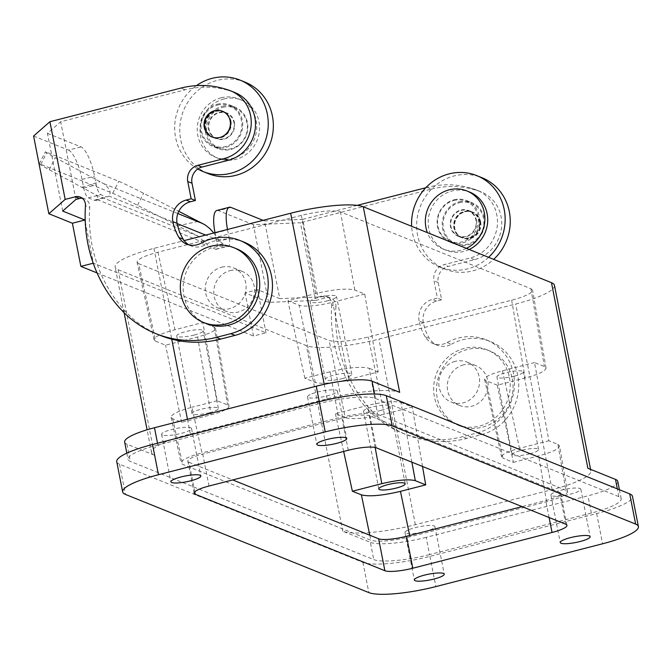 <?xml version="1.0" encoding="UTF-8"?>
<svg xmlns="http://www.w3.org/2000/svg" width="672" height="672" viewBox="0 0 672 672"><rect width="100%" height="100%" fill="white"/><g stroke="black" fill="none" stroke-linecap="round" stroke-linejoin="round"><path stroke-width="0.5" stroke-dasharray="3.36 2.52" d="M617.786 481.471A44.831 8.686 -11.1 0 1 587.95 495.81L426.199 537.34L429.584 554.602L591.335 513.072A44.831 8.686 -11.1 0 0 621.172 498.733A44.831 8.686 -11.1 0 0 618.87 496.658L375.463 398.471A44.831 8.686 168.9 0 0 319.62 403.469L319.267 401.688M555.232 492.022A15.246 2.957 -11.1 0 1 580.045 488.494A15.246 2.957 -11.1 0 1 580.826 489.199A15.246 2.957 -11.1 0 1 568.588 494.575A15.246 2.957 -11.1 0 1 551.695 495.768A15.246 2.957 -11.1 0 1 550.914 495.071A15.246 2.957 -11.1 0 1 555.232 492.022M138.676 263.676L137.071 262.248C137.332 259.241 144.287 255.881 157.954 252.193L301.367 215.368C319.654 211.067 332.682 209.899 340.444 211.873L530.93 288.708L532.552 290.178C532.182 293.194 525.218 296.528 511.661 300.191L368.248 337.016C349.961 341.317 336.932 342.485 329.162 340.511L138.676 263.676L155.677 341.208L165.564 345.19L197.61 336.966C209.227 333.824 215.2 330.968 215.51 328.39L214.124 327.121L202.826 322.56L217.199 400.764L227.615 404.964L229.001 406.224C228.69 408.811 222.718 411.667 211.092 414.809L181.667 422.36L172.67 418.732L171.066 417.312C171.318 414.296 178.282 410.945 191.94 407.249L201.953 452.903C188.286 456.599 181.331 459.95 181.07 462.966L182.683 464.386L370.86 540.296C378.63 542.262 391.658 541.103 409.945 536.802L546.58 501.715C560.137 498.053 567.101 494.718 567.462 491.711L565.849 490.232L557.903 444.394L548.906 440.756L534.534 362.561L544.421 366.551L546.034 368.021C545.672 371.036 538.709 374.371 525.143 378.034L497.272 385.19L485.965 380.629L502.967 458.161L501.589 456.943C501.808 454.356 507.772 451.483 519.481 448.316L548.906 440.756M315.277 382.452L299.166 305.281L287.868 300.728L315.739 293.563C334.026 289.271 347.054 288.103 354.824 290.069L364.711 294.059L378.202 371.902L348.776 379.453C333.102 383.141 321.93 384.14 315.277 382.452L304.861 378.252L330.12 371.767C348.407 367.466 361.435 366.299 369.197 368.273L377.664 414.322C369.894 412.356 356.874 413.524 338.587 417.816L201.953 452.903M554.476 285.373A58.279 11.29 -11.1 0 1 515.676 304.021L378.941 339.125A58.279 11.29 -11.1 0 1 306.356 345.618L118.138 269.699A58.279 11.29 -11.1 0 1 115.139 267.002A58.279 11.29 -11.1 0 1 153.93 248.363L184.153 240.601M514.391 376.135A13.448 2.604 -11.1 0 1 496.952 377.017A13.448 2.604 -11.1 0 1 505.907 372.716A13.448 2.604 -11.1 0 1 523.345 371.834A13.448 2.604 -11.1 0 1 514.391 376.135M534.534 362.561L502.488 370.784C490.778 373.951 484.806 376.832 484.588 379.411L485.965 380.629M529.637 453.827A13.448 2.604 -11.1 0 1 512.19 454.7A13.448 2.604 -11.1 0 1 521.144 450.4A13.448 2.604 -11.1 0 1 538.591 449.518A13.448 2.604 -11.1 0 1 529.637 453.827M497.272 385.19L513.374 462.361L502.967 458.161M513.374 462.361L538.633 455.876C552.199 452.214 559.163 448.879 559.524 445.864L567.462 491.711M557.903 444.394L559.524 445.864M327.592 300.787A13.448 2.604 -11.1 0 1 310.145 301.661A13.448 2.604 -11.1 0 1 319.099 297.36A13.448 2.604 -11.1 0 1 336.546 296.486A13.448 2.604 -11.1 0 1 327.592 300.787M364.711 294.059L332.665 302.291C316.991 305.97 305.827 306.97 299.166 305.281M342.829 378.47A13.448 2.604 -11.1 0 1 325.391 379.352A13.448 2.604 -11.1 0 1 334.345 375.052A13.448 2.604 -11.1 0 1 351.784 374.17A13.448 2.604 -11.1 0 1 342.829 378.47M378.202 371.902L369.197 368.273M155.677 341.208L154.064 339.78C154.325 336.764 161.28 333.413 174.947 329.717L202.826 322.56M194.191 335.042A13.448 2.604 -11.1 0 1 176.744 335.916A13.448 2.604 -11.1 0 1 185.699 331.615A13.448 2.604 -11.1 0 1 203.146 330.742A13.448 2.604 -11.1 0 1 194.191 335.042M209.429 412.726A13.448 2.604 -11.1 0 1 191.99 413.599A13.448 2.604 -11.1 0 1 200.945 409.298A13.448 2.604 -11.1 0 1 218.383 408.425A13.448 2.604 -11.1 0 1 209.429 412.726M217.199 400.764L191.94 407.249M380.99 410.39A13.448 2.604 -11.1 0 1 363.552 411.264A13.448 2.604 -11.1 0 1 372.498 406.963A13.448 2.604 -11.1 0 1 389.945 406.09A13.448 2.604 -11.1 0 1 380.99 410.39M411.902 462.185L400.924 402.469C394.271 400.781 383.099 401.78 367.424 405.468L335.387 413.692L345.274 417.682L329.162 340.511M400.924 402.469L412.23 407.03L384.35 414.187C366.064 418.488 353.035 419.647 345.274 417.682M422.528 466.469L412.23 407.03M157.525 443.226L157.87 444.998L319.62 403.469M409.324 529.486A15.246 2.957 -11.1 0 1 434.137 525.958A15.246 2.957 -11.1 0 1 434.927 526.663A15.246 2.957 -11.1 0 1 422.688 532.039A15.246 2.957 -11.1 0 1 405.796 533.232A15.246 2.957 -11.1 0 1 405.006 532.535A15.246 2.957 -11.1 0 1 409.324 529.486M335.387 413.692L343.661 451.45M181.667 422.36L165.564 345.19M377.664 414.322L565.849 490.232M304.861 378.252L287.868 300.728M157.87 444.998A44.831 8.686 168.9 0 0 128.033 459.337A44.831 8.686 168.9 0 0 130.334 461.412L373.741 559.6A44.831 8.686 -11.1 0 0 429.584 554.602M116.735 461.706A53.794 10.424 168.9 0 0 119.498 464.201L362.905 562.38A53.794 10.424 168.9 0 0 429.912 556.382L596.66 513.568A53.794 10.424 168.9 0 0 632.47 496.364M194.771 491.795L188.983 462.294A22.42 4.343 -11.1 0 1 187.832 461.252A22.42 4.343 -11.1 0 1 202.751 454.087L341.989 418.337A22.42 4.343 -11.1 0 1 369.911 415.834L559.541 492.324A22.42 4.343 -11.1 0 1 560.692 493.366A22.42 4.343 -11.1 0 1 545.773 500.531L522.068 506.621M188.983 462.294L232.73 479.934M62.689 211.058L47.443 133.375L60.682 121.75L185.153 89.796A89.662 84.311 112 0 1 193.166 88.15A89.662 84.311 112 0 1 229.11 90.653L232.277 91.619A35.868 33.726 112 0 1 234.881 92.543M75.919 199.441L60.682 121.75M311.825 393.842A15.246 2.957 -11.1 0 1 336.638 390.306A15.246 2.957 -11.1 0 1 337.42 391.012A15.246 2.957 -11.1 0 1 325.181 396.396A15.246 2.957 -11.1 0 1 308.288 397.589A15.246 2.957 -11.1 0 1 307.507 396.883A15.246 2.957 -11.1 0 1 311.825 393.842M162.38 435.053A15.246 2.957 -11.1 0 1 161.599 434.347A15.246 2.957 -11.1 0 1 165.917 431.306A15.246 2.957 -11.1 0 1 190.73 427.77A15.246 2.957 -11.1 0 1 191.512 428.476A15.246 2.957 -11.1 0 1 179.273 433.86A15.246 2.957 -11.1 0 1 162.38 435.053M124.648 442.075A44.831 8.686 168.9 0 0 126.949 444.15L154.543 455.28A58.279 11.29 -11.1 0 1 151.553 452.584A58.279 11.29 -11.1 0 1 190.344 433.944L327.079 398.84A58.279 11.29 -11.1 0 1 399.672 392.339M268.607 302.375L253.361 224.692L300.409 222.751L315.647 300.434L268.607 302.375L245.045 292.874L257.552 289.657L279.77 298.62L264.533 220.937L263.063 220.34M223.885 98.96A31.382 29.509 112 0 1 241.55 100.069A31.382 29.509 112 0 1 259.434 131.023A31.382 29.509 112 0 1 235.746 159.382A31.382 29.509 112 0 1 218.072 158.273A31.382 29.509 112 0 1 200.197 127.31A31.382 29.509 112 0 1 223.885 98.96M587.882 468.266A58.279 11.29 -11.1 0 1 590.881 470.954A58.279 11.29 -11.1 0 1 552.09 489.602L415.355 524.706A58.279 11.29 -11.1 0 1 342.762 531.199L370.356 542.338L373.741 559.6M47.443 133.375L80.984 146.899A26.897 7.526 75.6 0 1 94.559 176.224L96.247 184.85A8.963 2.512 75.6 0 0 100.775 194.628L105.949 196.711L107.722 196.854L108.914 196.048C111.535 192.578 109.796 188.437 103.698 183.641L55.331 157.693A26.897 0.848 -153 0 1 45.36 151.847A26.897 0.848 -153 0 1 46.914 152.309L118.793 181.306A26.897 0.848 27 0 1 143.615 193.301L178.786 211.31M33.6 136.046L68.477 150.108L80.984 146.899M230.11 270.623A21.521 20.236 112 0 1 242.222 271.387A21.521 20.236 112 0 1 254.486 292.614A21.521 20.236 112 0 1 238.241 312.06A21.521 20.236 112 0 1 226.128 311.296A21.521 20.236 112 0 1 213.864 290.069A21.521 20.236 112 0 1 230.11 270.623M463.613 364.812A21.521 20.236 -68 0 0 447.367 384.258A21.521 20.236 -68 0 0 459.631 405.485A21.521 20.236 -68 0 0 471.744 406.241A21.521 20.236 -68 0 0 487.99 386.803A21.521 20.236 -68 0 0 475.726 365.568A21.521 20.236 -68 0 0 463.613 364.812M455.12 361.385A21.521 20.236 -68 0 0 438.875 380.831A21.521 20.236 -68 0 0 451.139 402.058A21.521 20.236 -68 0 0 463.252 402.822A21.521 20.236 -68 0 0 479.497 383.376A21.521 20.236 -68 0 0 467.233 362.149A21.521 20.236 -68 0 0 455.12 361.385M221.617 267.196A21.521 20.236 112 0 1 233.738 267.96A21.521 20.236 112 0 1 245.994 289.187A21.521 20.236 112 0 1 229.748 308.633A21.521 20.236 112 0 1 217.636 307.868A21.521 20.236 112 0 1 205.372 286.642A21.521 20.236 112 0 1 221.617 267.196M512.274 378.748A40.345 37.943 112 0 1 498.918 418.32A40.345 37.943 112 0 1 459.656 425.804A40.345 37.943 112 0 1 437.237 398.017A40.345 37.943 112 0 1 450.593 358.445A40.345 37.943 112 0 1 489.846 350.96A40.345 37.943 112 0 1 512.274 378.748M426.199 537.34A44.831 8.686 -11.1 0 1 370.356 542.338M264.533 220.937L302.669 219.366L317.915 297.049L321.527 296.125A8.963 8.434 112 0 1 326.575 296.444A8.963 8.434 112 0 1 331.708 305.004L335.95 306.718A141.666 133.207 112 0 0 372.103 411.197L367.861 409.492A141.666 133.207 112 0 1 331.708 305.004M447.166 342.518L451.416 344.232A17.934 16.859 112 0 1 437.245 345.223A17.934 16.859 112 0 1 429.467 338.554A50.207 47.216 112 0 1 423.343 322.652L419.101 320.939A50.207 47.216 112 0 0 425.216 336.848A17.934 16.859 112 0 0 433.003 343.51A17.934 16.859 112 0 0 447.166 342.518A49.316 46.368 112 0 1 486.125 339.797A49.316 46.368 112 0 1 514.223 388.45A49.316 46.368 112 0 1 476.994 433.003L462.563 436.708A107.596 101.17 112 0 1 401.99 432.911A107.596 101.17 112 0 1 367.861 409.492M419.101 320.939A17.934 16.859 112 0 1 432.39 299.393L437.388 298.108L434.003 280.846A13.448 12.65 112 0 1 439.774 266.616A49.316 46.368 112 0 1 435.162 185.758A89.662 84.311 112 0 1 471.106 188.269L474.264 189.235A35.868 33.726 112 0 1 476.876 190.151A35.868 33.726 112 0 1 497.314 225.54A35.868 33.726 112 0 1 470.232 257.939L443.974 264.684A13.448 12.65 112 0 0 439.774 266.616A49.316 46.368 112 0 0 445.015 269.144A49.316 46.368 112 0 0 472.769 270.892A49.316 46.368 112 0 0 493.685 259.367M425.762 187.757L427.148 187.404A89.662 84.311 112 0 1 435.162 185.758A49.316 46.368 112 0 1 454.146 175.938A49.316 46.368 112 0 1 481.908 177.677M302.669 219.366L357.16 205.372M451.416 344.232A49.316 46.368 112 0 1 490.375 341.51A49.316 46.368 112 0 1 518.473 390.163A49.316 46.368 112 0 1 481.236 434.717L466.805 438.421A107.596 101.17 112 0 1 406.232 434.624A107.596 101.17 112 0 1 372.103 411.197M509.443 377.605A40.345 37.943 112 0 1 496.087 417.178A40.345 37.943 112 0 1 456.834 424.662A40.345 37.943 112 0 1 434.406 396.875A40.345 37.943 112 0 1 447.762 357.302A40.345 37.943 112 0 1 487.015 349.826A40.345 37.943 112 0 1 509.443 377.605M480.631 221.81A13.894 13.07 112 0 1 476.028 235.435A13.894 13.07 112 0 1 462.504 238.014A13.894 13.07 112 0 1 454.784 228.446A13.894 13.07 112 0 1 459.379 214.813A13.894 13.07 112 0 1 472.903 212.234A13.894 13.07 112 0 1 480.631 221.81M427.148 187.404L431.39 189.118L300.409 222.751M431.39 189.118A89.662 84.311 112 0 1 475.348 189.974L478.514 190.94A35.868 33.726 112 0 1 481.118 191.864A35.868 33.726 112 0 1 501.556 227.245A35.868 33.726 112 0 1 474.482 259.652L448.216 266.398L443.974 264.684M423.343 322.652A17.934 16.859 112 0 1 436.632 301.106L441.638 299.821L438.245 282.559A13.448 12.65 112 0 1 448.216 266.398M315.647 300.434L325.769 297.839A8.963 8.434 112 0 1 330.817 298.15A8.963 8.434 112 0 1 335.95 306.718M253.361 224.692L218.484 210.622L230.992 207.413M480.346 221.693A13.894 13.07 112 0 1 475.742 235.326A13.894 13.07 112 0 1 462.218 237.905A13.894 13.07 112 0 1 454.499 228.329A13.894 13.07 112 0 1 459.102 214.704A13.894 13.07 112 0 1 472.618 212.125A13.894 13.07 112 0 1 480.346 221.693M488.586 257.317A49.316 46.368 112 0 1 467.678 268.834A49.316 46.368 112 0 1 439.916 267.095A49.316 46.368 112 0 1 411.65 226.279M454.129 199.777A22.42 21.076 112 0 1 466.746 200.567A22.42 21.076 112 0 1 479.522 222.684A22.42 21.076 112 0 1 462.596 242.936A22.42 21.076 112 0 1 449.98 242.147A22.42 21.076 112 0 1 437.203 220.03A22.42 21.076 112 0 1 454.129 199.777M459.228 201.835A22.42 21.076 112 0 1 471.845 202.625A22.42 21.076 112 0 1 484.613 224.742A22.42 21.076 112 0 1 467.695 244.994A22.42 21.076 112 0 1 455.07 244.205A22.42 21.076 112 0 1 442.302 222.088A22.42 21.076 112 0 1 459.228 201.835M459.396 202.7A21.521 20.236 112 0 1 471.509 203.456A21.521 20.236 112 0 1 483.773 224.692A21.521 20.236 112 0 1 467.527 244.129A21.521 20.236 112 0 1 455.406 243.373A21.521 20.236 112 0 1 443.15 222.138A21.521 20.236 112 0 1 459.396 202.7M453.877 200.474A21.521 20.236 112 0 1 465.99 201.23A21.521 20.236 112 0 1 478.254 222.457A21.521 20.236 112 0 1 462 241.903A21.521 20.236 112 0 1 449.887 241.147A21.521 20.236 112 0 1 437.632 219.912A21.521 20.236 112 0 1 453.877 200.474M469.174 249.488A31.382 29.509 112 0 1 463.865 251.395A31.382 29.509 112 0 1 446.2 250.295A31.382 29.509 112 0 1 428.316 219.332A31.382 29.509 112 0 1 452.012 190.974A31.382 29.509 112 0 1 469.678 192.083M466.343 248.346A31.382 29.509 112 0 1 461.034 250.261A31.382 29.509 112 0 1 443.369 249.152A31.382 29.509 112 0 1 427.384 232.63M441.638 299.821L437.388 298.108M317.915 297.049L279.77 298.62M229.278 238.51A8.963 2.512 -104.4 0 1 228.673 246.053L216.166 249.262A8.963 2.512 -104.4 0 0 216.77 241.718L229.278 238.51L227.581 229.883A26.897 7.526 -104.4 0 1 227.506 229.471M228.673 246.053A8.963 2.512 -104.4 0 1 228.136 246.002L222.961 243.911L219.206 240.542L205.666 235.082M85.26 221.827L93.374 263.18L266.02 332.816L253.512 336.034L245.045 292.874M257.552 289.657L266.02 332.816M216.166 249.262A8.963 2.512 -104.4 0 1 215.628 249.211L209.58 246.775L222.961 243.911M216.77 241.718L215.074 233.092A26.897 7.526 -104.4 0 1 214.998 232.688M68.477 150.108A26.897 7.526 75.6 0 1 82.051 179.432L83.74 188.068A8.963 2.512 75.6 0 0 88.267 197.837L94.315 200.281L96.088 200.416L97.448 199.399L97.969 198.072L96.684 195.342L49.241 169.672A26.897 0.848 -153 0 1 39.27 163.825A26.897 0.848 -153 0 1 40.816 164.296L112.694 193.284A26.897 0.848 27 0 1 137.516 205.288L198.24 236.216L209.58 246.775M216.88 210.462A26.897 7.526 -104.4 0 1 218.484 210.622M97.062 272.924L253.512 336.034M213.805 232.991L219.206 240.542M197.778 169A49.316 46.368 112 0 1 193.166 88.15A49.316 46.368 112 0 1 196.451 85.621M244.129 242.18A49.316 46.368 112 0 0 205.17 244.91A17.934 16.859 112 0 1 191.008 245.902A17.934 16.859 112 0 1 188.95 244.885M159.995 335.294A107.596 101.17 112 0 1 125.866 311.875A141.666 133.207 112 0 1 89.712 207.396L85.462 205.682M82.328 198.282A8.963 8.434 112 0 1 84.58 198.828A8.963 8.434 112 0 1 89.712 207.396M206.346 323.618A40.345 37.943 112 0 1 183.918 295.84A40.345 37.943 112 0 1 197.274 256.267A40.345 37.943 112 0 1 236.536 248.783M222.558 111.258A13.894 13.07 112 0 1 222.701 111.317A13.894 13.07 112 0 1 230.429 120.884A13.894 13.07 112 0 1 225.826 134.518A13.894 13.07 112 0 1 212.302 137.088A13.894 13.07 112 0 1 212.159 137.038M208.11 173.586A49.316 46.368 112 0 1 180.012 124.942A49.316 46.368 112 0 1 217.249 80.38A49.316 46.368 112 0 1 237.199 79.792A49.316 46.368 112 0 1 245.011 82.118M222.323 106.277A22.42 21.076 112 0 1 234.948 107.066A22.42 21.076 112 0 1 247.716 129.184A22.42 21.076 112 0 1 230.79 149.436A22.42 21.076 112 0 1 218.173 148.646A22.42 21.076 112 0 1 205.405 126.529A22.42 21.076 112 0 1 222.323 106.277M217.232 104.219A22.42 21.076 112 0 1 229.849 105.017A22.42 21.076 112 0 1 242.626 127.126A22.42 21.076 112 0 1 225.7 147.378A22.42 21.076 112 0 1 213.083 146.588A22.42 21.076 112 0 1 200.306 124.471A22.42 21.076 112 0 1 217.232 104.219M217.4 105.084A21.521 20.236 112 0 1 229.513 105.848A21.521 20.236 112 0 1 241.777 127.075A21.521 20.236 112 0 1 225.532 146.521A21.521 20.236 112 0 1 213.419 145.757A21.521 20.236 112 0 1 201.155 124.53A21.521 20.236 112 0 1 217.4 105.084M222.919 107.31A21.521 20.236 112 0 1 235.032 108.074A21.521 20.236 112 0 1 247.296 129.301A21.521 20.236 112 0 1 231.05 148.747A21.521 20.236 112 0 1 218.938 147.983A21.521 20.236 112 0 1 206.674 126.756A21.521 20.236 112 0 1 222.919 107.31M221.054 97.818A31.382 29.509 112 0 1 238.72 98.927A31.382 29.509 112 0 1 256.603 129.881A31.382 29.509 112 0 1 232.915 158.239A31.382 29.509 112 0 1 215.242 157.13A31.382 29.509 112 0 1 197.366 126.168A31.382 29.509 112 0 1 221.054 97.818M218.929 112.854A13.448 12.65 112 0 1 226.498 113.324A13.448 12.65 112 0 1 234.158 126.596A13.448 12.65 112 0 1 224.003 138.751A13.448 12.65 112 0 1 216.434 138.272A13.448 12.65 112 0 1 208.774 125.009A13.448 12.65 112 0 1 218.929 112.854M234.385 122.48A13.894 13.07 112 0 1 229.79 136.114A13.894 13.07 112 0 1 216.266 138.692A13.894 13.07 112 0 1 208.538 129.116A13.894 13.07 112 0 1 213.142 115.492A13.894 13.07 112 0 1 226.666 112.913A13.894 13.07 112 0 1 234.385 122.48M215.527 111.485A13.448 12.65 112 0 1 223.104 111.955A13.448 12.65 112 0 1 230.765 125.227A13.448 12.65 112 0 1 220.609 137.382A13.448 12.65 112 0 1 213.041 136.903A13.448 12.65 112 0 1 205.372 123.631A13.448 12.65 112 0 1 215.527 111.485M230.992 121.111A13.894 13.07 112 0 1 226.388 134.744A13.894 13.07 112 0 1 212.873 137.323A13.894 13.07 112 0 1 205.145 127.747A13.894 13.07 112 0 1 209.748 114.122A13.894 13.07 112 0 1 223.264 111.544A13.894 13.07 112 0 1 230.992 121.111M476.381 220.097A13.894 13.07 112 0 1 471.778 233.722A13.894 13.07 112 0 1 458.262 236.3A13.894 13.07 112 0 1 450.534 226.733A13.894 13.07 112 0 1 455.137 213.1A13.894 13.07 112 0 1 468.661 210.529A13.894 13.07 112 0 1 476.381 220.097M479.774 221.466A13.894 13.07 112 0 1 475.18 235.099A13.894 13.07 112 0 1 461.656 237.67A13.894 13.07 112 0 1 453.936 228.102A13.894 13.07 112 0 1 458.531 214.469A13.894 13.07 112 0 1 472.055 211.898A13.894 13.07 112 0 1 479.774 221.466M464.318 211.84A13.448 12.65 112 0 1 471.887 212.31A13.448 12.65 112 0 1 479.548 225.582A13.448 12.65 112 0 1 469.392 237.728A13.448 12.65 112 0 1 461.824 237.258A13.448 12.65 112 0 1 454.163 223.986A13.448 12.65 112 0 1 464.318 211.84M460.916 210.47A13.448 12.65 112 0 1 468.493 210.941A13.448 12.65 112 0 1 476.154 224.213A13.448 12.65 112 0 1 465.998 236.359A13.448 12.65 112 0 1 458.43 235.889A13.448 12.65 112 0 1 450.761 222.617A13.448 12.65 112 0 1 460.916 210.47M375.463 398.471L374.581 394.002M618.87 496.658L617.341 488.888M172.67 418.732L182.683 464.386M409.668 535.483L409.945 536.802M369.802 535.231L370.86 540.296M330.12 371.767L338.587 417.816M157.954 252.193L174.947 329.717M502.488 370.784L519.481 448.316M546.58 501.715L538.633 455.876M511.661 300.191L525.143 378.034M384.35 414.187L368.248 337.016M591.335 513.072L587.95 495.81M375.144 447.46L367.424 405.468M354.824 290.069L340.444 211.873M530.93 288.708L544.421 366.551M348.776 379.453L332.665 302.291M315.739 293.563L301.367 215.368M209.017 486.024L202.751 454.087M565.807 524.269L559.541 492.324M376.177 447.77L369.911 415.834M348.256 450.274L341.989 418.337M214.124 327.121L227.615 404.964M197.61 336.966L211.092 414.809M126.949 444.15L130.334 461.412M118.138 269.699L154.543 455.28M342.762 531.199L306.356 345.618M596.66 513.568L602.591 543.782M549.108 517.532L545.773 500.531M185.153 89.796L180.911 88.082M153.93 248.363L171.746 339.175M187.463 419.269L190.344 433.944M327.079 398.84L324.232 384.317M429.912 556.382L435.842 586.597M552.09 489.602L515.676 304.021M415.355 524.706L378.941 339.125M362.905 562.38L368.836 592.595M119.498 464.201L125.429 494.407M466.805 438.421L462.563 436.708M481.236 434.717L476.994 433.003M471.106 188.269L475.348 189.974M438.245 282.559L434.003 280.846M436.632 301.106L432.39 299.393M425.216 336.848L429.467 338.554M478.514 190.94L474.264 189.235M474.482 259.652L470.232 257.939M321.527 296.125L325.769 297.839M177.156 223.583L108.914 196.048M215.628 249.211L228.136 246.002M215.074 233.092L227.581 229.883M97.272 199.609L205.834 243.398M49.241 169.672L55.331 157.693M81.984 187.236L100.086 181.692M96.314 195.098L198.24 236.216M177.66 225.826L198.467 221.382M137.516 205.288L143.615 193.301M40.816 164.296L46.914 152.309M112.694 193.284L118.793 181.306M177.836 213.545L103.698 183.641M88.267 197.837L100.775 194.628M94.315 200.281L105.949 196.711M83.74 188.068L96.247 184.85M82.051 179.432L94.559 176.224M228.026 89.905L232.277 91.619M229.11 90.653L224.86 88.939M121.624 310.162L125.866 311.875M205.17 244.91L200.928 243.197M550.914 495.071L560.23 542.539M171.066 417.312L181.07 462.966M512.19 454.7L496.952 377.017M325.391 379.352L310.145 301.661M154.064 339.78L137.071 262.248M191.99 413.599L176.744 335.916M378.79 488.956L363.552 411.264M484.588 379.411L501.589 456.943M405.006 532.535L414.322 580.003M194.099 493.189L187.832 461.252M215.51 328.39L229.001 406.224M546.034 368.021L532.552 290.178M307.507 396.883L316.823 444.36M161.599 434.347L170.915 481.824M459.631 405.485L451.139 402.058M566.958 525.302L560.692 493.366M233.738 267.96L242.222 271.387M151.553 452.584L147.076 429.803M124.11 312.715L115.139 267.002M590.881 470.954L590.562 469.342M621.172 498.733L619.408 489.72M126.815 453.155L128.033 459.337M401.99 432.911L406.232 434.624M486.125 339.797L490.375 341.51M456.834 424.662L459.656 425.804M466.746 200.567L471.845 202.625M465.99 201.23L471.509 203.456M433.003 343.51L437.245 345.223M476.876 190.151L481.118 191.864M326.575 296.444L330.817 298.15M39.27 163.825L45.36 151.847M96.088 200.416L107.722 196.854M191.008 245.902L186.766 244.188M84.58 198.828L80.329 197.114M234.948 107.066L229.849 105.017M235.032 108.074L229.513 105.848M241.55 100.069L238.72 98.927M439.916 267.095L445.015 269.144M218.383 408.425L203.146 330.742M218.938 147.983L213.419 145.757M449.98 242.147L455.07 244.205M434.927 526.663L444.234 574.14M443.369 249.152L446.2 250.295M351.784 374.17L336.546 296.486M217.636 307.868L226.128 311.296M487.015 349.826L489.846 350.96M218.072 158.273L215.242 157.13M449.887 241.147L455.406 243.373M475.726 365.568L467.233 362.149M538.591 449.518L523.345 371.834M337.42 391.012L346.735 438.488M191.512 428.476L200.827 475.952M580.826 489.199L590.142 536.676M405.191 483.773L389.945 406.09M218.173 148.646L213.083 146.588M226.498 113.324L223.104 111.955M216.266 138.692L212.873 137.323M216.434 138.272L213.041 136.903M226.666 112.913L223.264 111.544M458.262 236.3L461.656 237.67M468.493 210.941L471.887 212.31M468.661 210.529L472.055 211.898M458.43 235.889L461.824 237.258"/><path stroke-width="1.01" d="M617.341 488.888L615.485 479.396L587.882 468.266L551.477 282.685L363.258 206.758A58.279 11.29 -11.1 0 0 290.665 213.251L184.153 240.601M363.258 206.758L399.672 392.339L372.07 381.209A44.831 8.686 168.9 0 0 316.235 386.207L154.484 427.736A44.831 8.686 168.9 0 0 124.648 442.075L126.815 453.155M589.361 535.97A15.246 2.957 168.9 0 0 572.468 537.163A15.246 2.957 168.9 0 0 560.23 542.539A15.246 2.957 168.9 0 0 561.011 543.245A15.246 2.957 168.9 0 0 577.903 542.052A15.246 2.957 168.9 0 0 590.142 536.676A15.246 2.957 168.9 0 0 589.361 535.97M343.661 451.45L352.38 491.224L381.805 483.664C397.48 479.984 408.643 478.985 415.304 480.673L425.712 484.873L400.462 491.358C382.175 495.659 369.146 496.818 361.376 494.852L369.802 535.231M551.477 282.685A58.279 11.29 -11.1 0 1 554.476 285.373L590.562 469.342M396.236 488.074A13.448 2.604 -11.1 0 1 378.79 488.956A13.448 2.604 -11.1 0 1 387.744 484.655A13.448 2.604 -11.1 0 1 405.191 483.773A13.448 2.604 -11.1 0 1 396.236 488.074M352.38 491.224L361.376 494.852M425.712 484.873L422.528 466.469M443.453 573.434A15.246 2.957 168.9 0 0 426.56 574.627A15.246 2.957 168.9 0 0 414.322 580.003A15.246 2.957 168.9 0 0 415.103 580.709A15.246 2.957 168.9 0 0 431.995 579.516A15.246 2.957 168.9 0 0 444.234 574.14A15.246 2.957 168.9 0 0 443.453 573.434M49.921 121.716L65.167 199.399L48.838 213.73L33.6 136.046L49.921 121.716L180.911 88.082A89.662 84.311 112 0 1 224.86 88.939L228.026 89.905A35.868 33.726 112 0 1 230.639 90.829A35.868 33.726 112 0 1 251.076 126.21A35.868 33.726 112 0 1 223.994 158.617L197.728 165.362A13.448 12.65 112 0 0 187.765 181.516L191.15 198.778L195.401 200.491L190.394 201.776A17.934 16.859 112 0 0 177.106 223.322A50.207 47.216 112 0 0 183.229 239.232L178.979 237.518A50.207 47.216 112 0 1 172.864 221.609A17.934 16.859 112 0 1 186.152 200.063L190.394 201.776M187.765 181.516L192.007 183.229L195.401 200.491M152.544 444.503L158.466 474.718A53.794 10.424 168.9 0 0 122.657 491.921L116.735 461.706A53.794 10.424 168.9 0 1 152.544 444.503L319.292 401.688L316.235 386.207M638.4 526.571L632.47 496.364A53.794 10.424 168.9 0 0 629.706 493.878L386.299 395.69A53.794 10.424 168.9 0 0 319.292 401.688L325.214 431.894A53.794 10.424 168.9 0 1 392.23 425.905L635.636 524.084A53.794 10.424 168.9 0 1 638.4 526.571A53.794 10.424 168.9 0 1 602.591 543.782L435.842 586.597A53.794 10.424 168.9 0 1 368.836 592.595L125.429 494.407A53.794 10.424 168.9 0 1 122.657 491.921M552.04 532.468L412.801 568.226A22.42 4.343 -11.1 0 1 384.88 570.721L195.25 494.231A22.42 4.343 -11.1 0 1 194.099 493.189A22.42 4.343 -11.1 0 1 209.017 486.024L348.256 450.274A22.42 4.343 -11.1 0 1 376.177 447.77L565.807 524.269A22.42 4.343 -11.1 0 1 566.958 525.302A22.42 4.343 -11.1 0 1 552.04 532.468L549.108 517.532M232.73 479.934L378.622 538.784A22.42 4.343 -11.1 0 0 406.535 536.29L522.068 506.621M317.604 445.066A15.246 2.957 168.9 0 0 334.496 443.873A15.246 2.957 168.9 0 0 346.735 438.488A15.246 2.957 168.9 0 0 345.954 437.783A15.246 2.957 168.9 0 0 329.062 438.976A15.246 2.957 168.9 0 0 316.823 444.36A15.246 2.957 168.9 0 0 317.604 445.066M171.696 482.53A15.246 2.957 168.9 0 0 188.588 481.328A15.246 2.957 168.9 0 0 200.827 475.952A15.246 2.957 168.9 0 0 200.046 475.247A15.246 2.957 168.9 0 0 183.154 476.44A15.246 2.957 168.9 0 0 170.915 481.824A15.246 2.957 168.9 0 0 171.696 482.53M158.466 474.718L325.214 431.894M191.15 198.778L186.152 200.063M82.328 198.282A8.963 8.434 112 0 0 79.531 198.509L75.919 199.441L62.689 211.058L84.907 220.021L85.26 221.827M192.007 183.229A13.448 12.65 112 0 1 197.778 169A13.448 12.65 112 0 1 201.978 167.068L228.236 160.331A35.868 33.726 112 0 0 255.318 127.924A35.868 33.726 112 0 0 234.881 92.543L230.639 90.829M256.124 275.428A40.345 37.943 112 0 1 242.768 315A40.345 37.943 112 0 1 203.515 322.476A40.345 37.943 112 0 1 181.087 294.697A40.345 37.943 112 0 1 194.443 255.125A40.345 37.943 112 0 1 233.705 247.64A40.345 37.943 112 0 1 256.124 275.428M615.485 479.396A44.831 8.686 -11.1 0 1 617.786 481.471L619.408 489.72M357.16 205.372L425.762 187.757M263.063 220.34L230.992 207.413A26.897 7.526 -104.4 0 0 229.387 207.253L216.88 210.462A26.897 7.526 -104.4 0 0 214.998 232.688M411.65 226.279A49.316 46.368 112 0 1 449.047 173.888A49.316 46.368 112 0 1 468.997 173.292A49.316 46.368 112 0 1 476.809 175.627L481.908 177.677A49.316 46.368 112 0 1 493.685 259.367M476.809 175.627A49.316 46.368 112 0 1 488.586 257.317M427.384 232.63A31.382 29.509 112 0 1 449.182 189.832A31.382 29.509 112 0 1 466.847 190.94L469.678 192.083A31.382 29.509 112 0 1 487.712 220.139A31.382 29.509 112 0 1 469.174 249.488M466.847 190.94A31.382 29.509 112 0 1 484.882 219.005A31.382 29.509 112 0 1 466.343 248.346M227.506 229.471A26.897 7.526 -104.4 0 1 229.387 207.253M93.215 263.222L80.867 266.389L97.062 272.924M80.867 266.389L72.4 223.23L48.838 213.73M178.786 211.31L205.229 224.96L209.824 228.581L213.805 232.991M84.907 220.021L72.4 223.23M65.167 199.399L75.281 196.795A8.963 8.434 112 0 1 80.329 197.114A8.963 8.434 112 0 1 85.462 205.682A141.666 133.207 112 0 0 121.624 310.162A107.596 101.17 112 0 0 155.753 333.589A107.596 101.17 112 0 0 216.317 337.386L220.567 339.1A107.596 101.17 112 0 1 159.995 335.294L155.753 333.589M188.95 244.885A17.934 16.859 112 0 1 183.229 239.232M178.979 237.518A17.934 16.859 112 0 0 186.766 244.188A17.934 16.859 112 0 0 200.928 243.197A49.316 46.368 112 0 1 239.887 240.467L244.129 242.18A49.316 46.368 112 0 1 272.236 290.833A49.316 46.368 112 0 1 234.998 335.387L220.567 339.1M233.705 247.64L236.536 248.783A40.345 37.943 112 0 1 258.955 276.57A40.345 37.943 112 0 1 245.599 316.142A40.345 37.943 112 0 1 206.346 323.618L203.515 322.476M230.143 120.767A13.894 13.07 112 0 1 225.54 134.4A13.894 13.07 112 0 1 212.024 136.979A13.894 13.07 112 0 1 204.296 127.411A13.894 13.07 112 0 1 208.9 113.778A13.894 13.07 112 0 1 222.415 111.199A13.894 13.07 112 0 1 230.143 120.767M239.887 240.467A49.316 46.368 112 0 1 267.985 289.12A49.316 46.368 112 0 1 230.756 333.682L216.317 337.386M212.159 137.038A13.894 13.07 112 0 1 204.582 127.52A13.894 13.07 112 0 1 209.118 113.946A13.894 13.07 112 0 1 222.558 111.258M196.451 85.621A49.316 46.368 112 0 1 212.15 78.33A49.316 46.368 112 0 1 239.912 80.069A49.316 46.368 112 0 1 268.01 128.722A49.316 46.368 112 0 1 230.782 173.275A49.316 46.368 112 0 1 203.02 171.536A49.316 46.368 112 0 1 197.778 169M239.912 80.069L245.011 82.118A49.316 46.368 112 0 1 273.109 130.771A49.316 46.368 112 0 1 235.872 175.333A49.316 46.368 112 0 1 208.11 173.586L203.02 171.536M374.581 394.002L372.07 381.209M400.462 491.358L409.668 535.483M154.484 427.736L157.525 443.226M381.805 483.664L375.144 447.46M415.304 480.673L411.902 462.185M195.25 494.231L194.771 491.795M384.88 570.721L378.622 538.784M412.801 568.226L406.535 536.29M197.728 165.362L201.978 167.068M386.299 395.69L392.23 425.905M629.706 493.878L635.636 524.084M171.746 339.175L187.463 419.269M324.232 384.317L290.665 213.251M205.666 235.082L177.156 223.583M203.045 223.717L177.836 213.545M79.531 198.509L75.281 196.795M223.994 158.617L228.236 160.331M230.756 333.682L234.998 335.387M172.864 221.609L177.106 223.322M147.076 429.803L124.11 312.715"/></g></svg>
